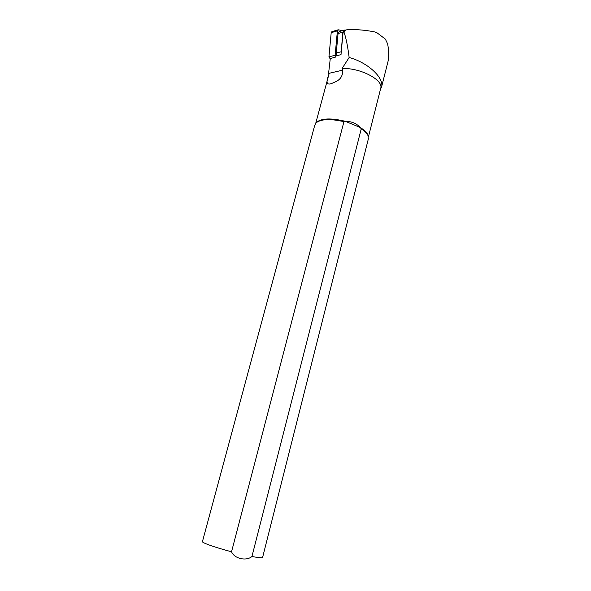 <?xml version="1.0" encoding="UTF-8"?>
<svg xmlns="http://www.w3.org/2000/svg" width="591" height="591" viewBox="0 0 591 591"><rect width="100%" height="100%" fill="white"/><g stroke="black" fill="none" stroke-linecap="round" stroke-linejoin="round"><path stroke-width="0.89" d="M335.26 56.101L341.007 54.638L343.075 32.261L344.568 30.355M387.445 63.754L388.036 61.398C388.996 56.566 388.863 50.745 387.659 43.941L385.347 39.095L377.139 32.897L374.783 31.951C365.866 30.141 356.927 29.358 347.973 29.602L345.772 30.001L343.955 32.01C345.728 36.96 347.264 43.978 348.557 53.072L349.141 57.512L342.026 68.593L342.566 70.196C343.009 76.209 340.054 80.324 333.708 82.541C326.779 86.138 325.249 83.265 329.121 73.905L328.559 73.587L328.899 74.414L329.121 73.905M349.141 57.512C367.38 62.321 383.722 77.362 381.683 86.545L380.331 89.817M342.026 68.593C359.165 67.396 383.064 79.519 380.818 87.896L380.567 88.886M328.899 74.414L326.912 81.794M316.37 122.485L316.547 122.285C321.622 118.215 331.226 117.89 345.358 121.318L343.94 121.68L231.546 551.78C234.295 558.702 246.403 561.391 251.936 556.5L361.241 128.86L360.274 127.516C356.506 123.393 351.534 121.332 345.358 121.318L360.274 127.516C364.204 129.939 366.716 132.347 367.809 134.726L368.282 136.322M328.559 73.587L330.295 58.398M231.546 551.78C214.777 547.384 200.962 542.442 202.469 541.482L314.73 125.329L315.919 122.987C320.78 118.99 330.125 118.555 343.94 121.68M361.241 128.86C364.736 131.15 366.996 133.411 368.016 135.627L368.274 139.277M345.476 30.089L344.132 30.111L342.795 32.187L341.14 53.212M344.132 30.111L339.397 31.5L338.067 33.561L336.257 53.035L337.114 55.628M339.397 31.5L339.766 31.389M330.28 58.568L336.131 56.921L335.127 55.266L337.395 30.858L338.643 29.794L342.063 30.717M329.948 58.487L328.951 56.854L331.196 32.682L332.039 31.611M342.566 70.196L328.589 73.41M343.955 32.01L343.075 32.261M251.936 556.5C258.385 557.705 261.931 558.037 262.581 557.498L262.633 557.291M336.257 53.035L340.977 51.809M338.067 33.561L342.795 32.187M328.951 56.854L335.127 55.266M331.196 32.682L337.395 30.858M381.683 86.545L388.036 61.398M368.429 136.883L380.818 87.896M315.764 123.157L327.096 81.115M367.809 134.726L368.016 135.627M262.581 557.498L368.496 138.383M316.547 122.285L315.919 122.987M344.25 30.451L345.765 30.008M338.059 29.831L331.854 31.663"/></g></svg>
